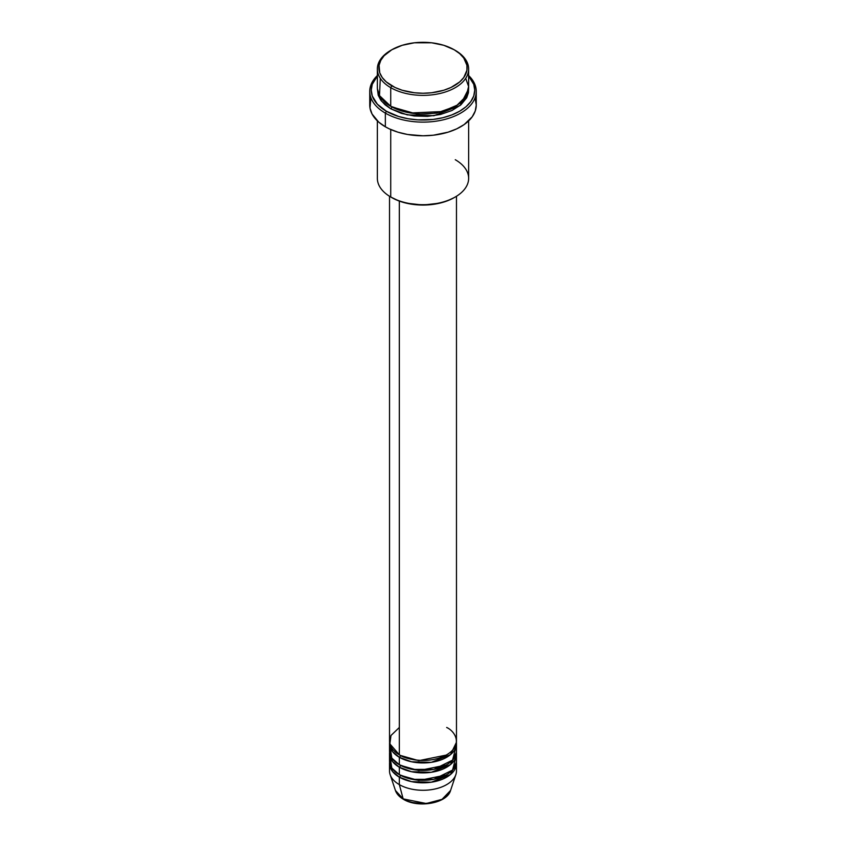<?xml version="1.0" encoding="UTF-8"?>
<svg xmlns="http://www.w3.org/2000/svg" width="846" height="846" viewBox="0 0 846 846"><rect width="100%" height="100%" fill="white"/><g stroke="black" fill="none" stroke-linecap="round" stroke-linejoin="round"><path stroke-width="1.27" d="M450.558 790.492L442.035 799.333L426.299 803.52L403.151 798.878A1.523 0.878 120 0 0 403.436 799.28A1.523 0.878 -60 0 1 403.151 798.878A28.066 16.201 0 0 0 431.227 802.917A28.066 16.201 0 0 0 450.558 790.492C447.037 803.489 417.987 808.364 403.426 799.28C399.344 796.911 396.679 793.982 395.442 790.492A28.066 16.201 0 0 0 403.151 798.878L399.333 784.612L403.151 798.878L395.442 790.492L390.133 774.608A33.47 19.331 180 0 0 399.333 784.612A33.47 19.331 0 0 0 435.806 788.81A33.47 19.331 0 0 0 456.47 770.949L456.47 763.494A33.47 19.331 180 0 1 435.806 781.355A33.47 19.331 180 0 1 399.333 777.157L392.438 771.383L389.594 762.257A33.47 19.331 180 0 0 389.53 763.494L389.53 770.949A33.47 19.331 0 0 0 399.333 784.612L399.333 777.157L399.333 784.612A33.47 19.331 180 0 0 432.814 789.424A33.47 19.331 180 0 0 455.867 774.608L450.558 790.492M399.333 727.465L390.979 735.502L389.858 743.867L399.333 754.801A33.47 19.331 0 0 0 435.806 758.989A33.47 19.331 0 0 0 456.47 741.138L456.47 196.261M456.47 743.623A33.47 19.331 180 0 0 456.406 742.376L450.495 754.643L431.312 762.341L411.558 761.781L399.333 757.286A1.523 0.878 120 0 0 400.401 755.425L399.883 755.108L400.401 755.425A1.523 0.878 -60 0 1 399.333 757.286L392.438 751.512L389.594 742.376A33.47 19.331 180 0 0 389.53 743.623L389.53 751.068A33.47 19.331 0 0 0 399.333 764.742A33.47 19.331 0 0 0 435.806 768.929A33.47 19.331 0 0 0 456.47 751.068L456.47 743.623A33.47 19.331 180 0 1 435.806 761.474A33.47 19.331 180 0 1 399.333 757.286L399.333 764.742L399.333 757.286A33.47 19.331 180 0 1 389.53 743.623M390.154 747.346L391.793 758.069L399.333 764.742L412.478 769.416L433.744 769.374L452.568 760.131L455.846 747.346M456.47 753.553A33.47 19.331 180 0 0 456.406 752.316L450.495 764.583L431.312 772.282L411.558 771.721L399.333 767.227A1.523 0.878 120 0 0 400.401 765.355L399.883 765.048L400.401 765.355A1.523 0.878 -60 0 1 399.333 767.227L392.438 761.442L389.594 752.316A33.47 19.331 180 0 0 389.53 753.553L389.53 761.009A33.47 19.331 0 0 0 399.333 774.682A33.47 19.331 0 0 0 435.806 778.87A33.47 19.331 0 0 0 456.47 761.009L456.47 753.553A33.47 19.331 180 0 1 435.806 771.415A33.47 19.331 180 0 1 399.333 767.227L399.333 774.682L399.333 767.227A33.47 19.331 180 0 1 389.53 753.553M390.154 757.286L391.793 768.009L399.333 774.682L412.478 779.356L433.744 779.314L452.568 770.072L455.846 757.286M456.47 763.494A33.47 19.331 180 0 0 456.406 762.257L450.495 774.524L431.312 782.222L411.558 781.662L399.333 777.157A1.523 0.878 120 0 0 400.401 775.296L399.883 774.989L400.401 775.296A1.523 0.878 -60 0 1 399.333 777.157A33.47 19.331 180 0 1 389.53 763.494M380.298 78.34L379.484 95.609L390.725 106.289L390.725 87.656L391.804 85.784A44.129 25.475 180 0 1 391.793 49.766A44.129 25.475 180 0 1 454.196 49.766L443.801 45.303L431.608 42.786L414.392 42.786L402.199 45.303L391.804 49.766L384.084 55.762L380.774 60.383L379.082 65.279L379.727 72.745L382.233 77.525L386.315 81.925L395.008 87.466L402.199 90.247L414.392 92.764L423 93.25L431.608 92.764L443.801 90.247L450.992 87.466L459.685 81.925L463.767 77.525L466.918 70.271L466.918 65.279L463.767 58.025L459.685 53.626L454.196 49.766A44.129 25.475 180 0 1 454.207 49.766A44.129 25.475 180 0 1 454.196 85.784A44.129 25.475 180 0 1 391.804 85.784L390.725 87.656A45.642 26.353 0 0 0 455.275 87.656A45.642 26.353 0 0 0 455.275 50.379L455.275 50.379A45.642 26.353 180 0 1 468.642 69.023A45.642 26.353 180 0 1 440.47 93.367A45.642 26.353 180 0 1 390.725 87.656L390.725 106.289A45.642 26.353 0 0 0 440.47 112A45.642 26.353 0 0 0 468.642 87.656L468.642 69.023M455.275 159.714A45.642 26.353 180 0 1 455.275 196.981A45.642 26.353 180 0 1 390.725 196.981L391.804 197.604A44.129 25.475 0 0 0 454.207 197.604L447.513 200.766L439.888 203.125L423 205.06L406.112 203.125L398.487 200.766L390.725 196.981A45.642 26.353 0 0 0 440.47 202.691A45.642 26.353 0 0 0 468.642 178.347L468.642 120.883M385.342 113.121A53.256 30.742 0 0 0 455.793 115.606A53.256 30.742 0 0 0 468.642 75.548A53.256 30.742 180 0 1 476.256 91.379A53.256 30.742 180 0 1 443.378 119.783A53.256 30.742 180 0 1 385.342 113.121L385.342 126.784A53.256 30.742 0 0 0 443.378 133.457A53.256 30.742 0 0 0 476.256 105.041L475.23 111.048L472.205 116.811L464.168 124.552L456.787 128.814L448.105 132.166L433.385 135.201L423 135.794L407.539 134.472L397.895 132.166L389.213 128.814L385.342 126.784L385.342 113.121A53.256 30.742 180 0 1 369.744 91.379A53.256 30.742 180 0 1 377.358 75.548A53.256 30.742 0 0 0 385.342 113.121L386.421 111.26L385.342 113.121M468.642 76.087A51.733 29.864 180 0 1 453.794 114.136A51.733 29.864 180 0 1 386.421 111.26L398.614 116.484L407.984 118.715L417.924 119.857L433.089 119.434L442.796 117.731L451.743 114.971L459.579 111.26L466.019 106.733L470.799 101.573L473.739 95.968L474.733 90.141L473.739 84.314L468.621 76.055M391.804 106.913L391.264 106.596L391.804 106.913A1.523 0.878 -60 0 1 390.725 108.774L381.451 101.055L377.401 88.893L378.225 95.281L380.827 100.219L385.046 104.777L390.725 108.774A1.523 0.878 120 0 0 391.804 106.913L417.057 114.136L436.356 113.174L454.736 106.596L436.356 113.174L417.057 114.136L391.804 106.913M381.165 98.189L380.414 99.627M399.333 201.084L399.333 754.801L399.333 201.084M390.725 129.501L390.725 196.981L390.725 129.501M412.816 802.526L423 803.7L433.184 802.526M391.793 49.766L390.725 50.379A45.642 26.353 0 0 0 390.725 87.656A45.642 26.353 180 0 1 377.358 69.023A45.642 26.353 180 0 1 391.264 50.073M377.358 69.023L377.358 87.656A45.642 26.353 0 0 0 390.725 106.289L410.447 112.994L442.225 111.556L457.073 105.19L466.252 96.074L468.599 86.504L465.702 78.34M377.379 76.055L372.261 84.314L371.267 90.141L372.261 95.968L377.379 104.217L386.421 111.26A51.733 29.864 180 0 1 377.358 76.087M468.599 88.893L468.43 92.722L466.685 97.787L460.954 104.777L451.954 110.509L440.47 114.485L427.473 116.367L414.096 115.987L401.48 113.385L390.725 108.774L407.243 114.876L433.913 115.733L460.087 105.507L468.599 88.893M369.744 91.379L369.744 105.041A53.256 30.742 0 0 0 385.342 126.784L378.722 122.131L372.039 113.967L369.998 108.055L370.77 99.045M475.23 99.045L476.256 105.041L476.256 91.379M377.358 120.883L377.358 178.347A45.642 26.353 0 0 0 390.725 196.981L390.725 196.981M389.53 196.261L389.53 741.138A33.47 19.331 0 0 0 399.333 754.801C405.297 759.348 428.827 764.731 446.667 754.801C463.862 744.501 454.545 730.912 446.667 727.465M400.401 775.296L418.781 780.541L446.117 774.989L418.781 780.541L400.401 775.296M400.401 765.355L418.781 770.6L446.117 765.048L418.781 770.6L400.401 765.355M400.401 755.425L418.781 760.66L446.117 755.108L418.781 760.66L400.401 755.425M455.275 50.379L454.207 49.766M455.275 196.981L454.207 197.604"/></g></svg>
